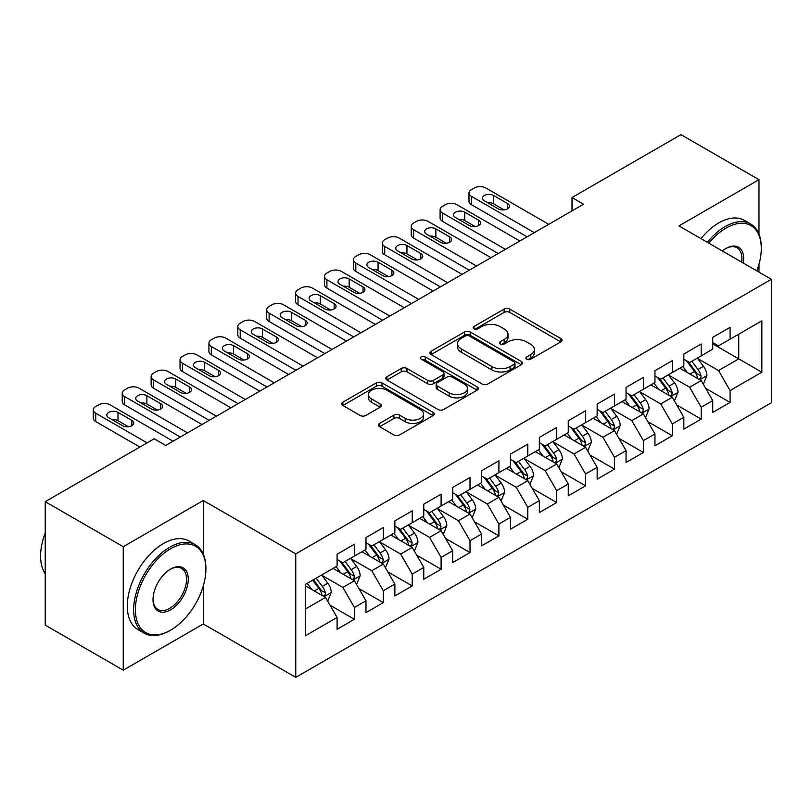 <?xml version="1.0" encoding="UTF-8"?>
<svg xmlns="http://www.w3.org/2000/svg" width="812" height="812" viewBox="0 0 812 812"><rect width="100%" height="100%" fill="white"/><g stroke="black" fill="none" stroke-linecap="round" stroke-linejoin="round"><path stroke-width="1.22" d="M526.724 359.249A2.812 1.624 0 0 0 530.693 359.249L560.838 341.852A4.009 2.314 0 0 0 562.005 340.218A4.009 2.314 0 0 0 560.838 338.574L509.774 309.098A4.009 2.314 0 0 0 504.11 309.098L473.964 326.495A2.812 1.624 0 0 0 473.142 327.642A2.812 1.624 0 0 0 473.964 328.789A2.812 1.624 0 0 0 477.943 328.789L481.841 326.536A12.84 7.409 0 0 1 499.989 326.536L504.242 328.992A12.84 7.409 0 0 1 508.007 334.239A12.84 7.409 0 0 1 504.242 339.477L500.344 341.73A2.812 1.624 0 0 0 499.522 342.877A2.812 1.624 0 0 0 500.344 344.024A2.812 1.624 0 0 0 504.313 344.024L508.221 341.771A12.84 7.409 0 0 1 526.369 341.771L530.622 344.227A12.84 7.409 0 0 1 534.387 349.464A12.84 7.409 0 0 1 530.622 354.702L526.724 356.955A2.812 1.624 0 0 0 525.902 358.102A2.812 1.624 0 0 0 526.724 359.249L526.724 356.955M379.59 423.407A4.009 2.314 0 0 0 378.412 425.041A4.009 2.314 0 0 0 379.59 426.676L393.911 434.948A4.009 2.314 0 0 0 399.585 434.948L433.05 415.622A4.009 2.314 0 0 0 434.227 413.988A4.009 2.314 0 0 0 433.05 412.354L381.995 382.868A4.009 2.314 0 0 0 376.321 382.868L342.857 402.194A4.009 2.314 0 0 0 341.679 403.838A4.009 2.314 0 0 0 342.857 405.472L360.152 415.46A4.009 2.314 0 0 0 365.826 415.46L380.158 407.188A4.009 2.314 0 0 0 381.325 405.553A4.009 2.314 0 0 0 380.158 403.919L371.571 398.966A10.729 6.191 0 0 1 368.435 394.581A10.729 6.191 0 0 1 375.053 388.857A10.729 6.191 0 0 1 386.745 390.196L420.362 409.603A10.729 6.191 0 0 1 423.499 413.988A10.729 6.191 0 0 1 416.881 419.713A10.729 6.191 0 0 1 405.188 418.363L399.585 415.135A4.009 2.314 0 0 0 393.911 415.135L379.59 423.407L379.59 426.676M203.284 554.038L203.284 500.507L123.241 546.72L45.228 501.674L154.168 438.784L165.719 445.453L583.574 204.218L572.013 197.539L572.013 210.887M203.284 500.507L295.761 553.896L771.4 279.287L771.4 402.752L295.761 677.36L295.761 553.896M758.976 234.079L758.976 179.685L678.933 225.898L771.4 279.287M758.976 179.685L680.953 134.64L572.013 197.539M482.125 384.015A4.009 2.314 0 0 0 487.799 384.015L521.263 364.7A4.009 2.314 0 0 0 522.441 363.055A4.009 2.314 0 0 0 521.263 361.421L470.209 331.946A4.009 2.314 0 0 0 464.535 331.946L431.07 351.271A4.009 2.314 0 0 0 429.893 352.905A4.009 2.314 0 0 0 431.07 354.539L482.125 384.015M422.402 359.858A2.812 1.624 0 0 1 425.255 360.254L425.255 356.915L477.162 386.888A4.009 2.314 0 0 1 478.329 388.522A4.009 2.314 0 0 1 477.162 390.156L443.687 409.481A4.009 2.314 0 0 1 438.013 409.481L386.959 380.006L386.959 376.727A4.009 2.314 0 0 0 385.781 378.372A4.009 2.314 0 0 0 386.959 380.006M386.959 376.727L401.28 368.465A4.009 2.314 0 0 1 406.954 368.465L427.66 380.412A4.009 2.314 0 0 0 433.334 380.412L442.834 374.931A4.009 2.314 0 0 0 444.012 373.297A4.009 2.314 0 0 0 442.834 371.652L421.286 359.208A2.812 1.624 0 0 1 420.464 358.062A2.812 1.624 0 0 1 422.189 356.57A2.812 1.624 0 0 1 425.255 356.915M712.743 343.852L738.747 358.874L738.747 334.179L761.859 320.831L730.079 339.183L730.079 327.337L712.743 337.345L712.743 349.19L701.182 355.869L701.182 344.024L683.846 354.032L683.846 365.877L672.285 372.546L672.285 360.701L654.949 370.719L654.949 382.564L643.388 389.232L643.388 377.387L626.052 387.395L626.052 399.24L614.491 405.919L614.491 394.074L597.155 404.082L597.155 415.927L585.594 422.595L585.594 410.75L568.258 420.768L568.258 432.613L556.697 439.282L556.697 427.437L539.361 437.445L539.361 449.29L527.8 455.968L527.8 444.123L510.464 454.131L510.464 465.976L498.903 472.645L498.903 460.8L481.567 470.818L481.567 482.663L470.006 489.331L470.006 477.486L452.67 487.494L452.67 499.339L441.109 506.018L441.109 494.173L423.773 504.181L423.773 516.026L412.212 522.705L412.212 510.86L394.876 520.868L394.876 532.713L383.315 539.381L383.315 527.536L365.979 537.544L365.979 549.389L354.418 556.068L354.418 544.223L337.082 554.231L337.082 566.076L305.292 584.427L305.292 635.816L337.082 617.465L325.521 597.439L305.292 585.767M761.859 320.831L761.859 372.221L730.079 390.572L718.518 370.546L697.569 358.447M705.658 388.319L730.079 402.417L730.079 390.572M730.079 402.417L712.743 412.425L712.743 400.58L701.182 407.248L689.621 387.233L668.672 375.134M676.761 404.995L701.182 419.093L701.182 407.248M701.182 419.093L683.846 429.112L683.846 417.267L672.285 423.935L660.724 403.919L639.775 391.82M647.864 421.682L672.285 435.78L672.285 423.935M672.285 435.78L654.949 445.788L654.949 433.943L643.388 440.622L631.827 420.596L610.878 408.507M618.967 438.368L643.388 452.467L643.388 440.622M643.388 452.467L626.052 462.475L626.052 450.63L614.491 457.298L602.93 437.282L581.981 425.183M590.07 455.055L614.491 469.143L614.491 457.298M614.491 469.143L597.155 479.161L597.155 467.316L585.594 473.985L574.033 453.969L553.084 441.87M561.173 471.731L585.594 485.83L585.594 473.985M585.594 485.83L568.258 495.838L568.258 483.993L556.697 490.671L545.136 470.645L524.187 458.557M532.276 488.418L556.697 502.516L556.697 490.671M556.697 502.516L539.361 512.524L539.361 500.679L527.8 507.348L516.239 487.332L495.29 475.233M503.379 505.105L527.8 519.193L527.8 507.348M527.8 519.193L510.464 529.211L510.464 517.366L498.903 524.034L487.342 504.019L466.392 491.92M474.482 521.781L498.903 535.879L498.903 524.034M498.903 535.879L481.567 545.887L481.567 534.042L470.006 540.721L458.445 520.695L437.495 508.606M445.585 538.468L470.006 552.566L470.006 540.721M470.006 552.566L452.67 562.574L452.67 550.729L441.109 557.397L429.548 537.382L408.598 525.283M416.688 555.154L441.109 569.253L441.109 557.397M441.109 569.253L423.773 579.26L423.773 567.415L412.212 574.084L400.651 554.068L379.701 541.969M387.791 571.831L412.212 585.929L412.212 574.084M412.212 585.929L394.876 595.937L394.876 584.092L383.315 590.771L371.754 570.745L350.804 558.656M358.894 588.517L383.315 602.616L383.315 590.771M383.315 602.616L365.979 612.624L365.979 600.778L354.418 607.457L342.857 587.431L321.907 575.332M329.997 605.204L354.418 619.302L354.418 607.457M354.418 619.302L337.082 629.31L337.082 617.465M337.082 559.407L342.857 562.736L354.418 556.068M305.292 609.122L325.521 597.439M365.979 542.721L371.754 546.06L383.315 539.381M342.857 587.431L354.418 580.763L333.032 568.41M365.979 600.778L354.418 580.763M394.876 526.034L400.651 529.373L412.212 522.705M371.754 570.745L383.315 564.076L361.929 551.734M394.876 584.092L383.315 564.076M423.773 509.357L429.548 512.687L441.109 506.018M400.651 554.068L412.212 547.389L390.826 535.047M423.773 567.415L412.212 547.389M452.67 492.671L458.445 496.01L470.006 489.331M429.548 537.382L441.109 530.713L419.723 518.36M452.67 550.729L441.109 530.713M481.567 475.984L487.342 479.324L498.903 472.645M458.445 520.695L470.006 514.026L448.62 501.684M481.567 534.042L470.006 514.026M510.464 459.308L516.239 462.637L527.8 455.968M487.342 504.019L498.903 497.34L477.517 484.997M510.464 517.366L498.903 497.34M539.361 442.621L545.136 445.961L556.697 439.282M516.239 487.332L527.8 480.663L506.414 468.311M539.361 500.679L527.8 480.663M568.258 425.935L574.033 429.274L585.594 422.595M545.136 470.645L556.697 463.977L535.311 451.624M568.258 483.993L556.697 463.977M597.155 409.258L602.93 412.587L614.491 405.919M574.033 453.969L585.594 447.29L564.208 434.948M597.155 467.316L585.594 447.29M626.052 392.572L631.827 395.911L643.388 389.232M602.93 437.282L614.491 430.604L593.105 418.261M626.052 450.63L614.491 430.604M654.949 375.885L660.724 379.224L672.285 372.546M631.827 420.596L643.388 413.927L622.002 401.575M654.949 433.943L643.388 413.927M683.846 359.198L689.621 362.538L701.182 355.869M660.724 403.919L672.285 397.241L650.899 384.898M683.846 417.267L672.285 397.241M712.743 342.522L718.518 345.851L730.079 339.183M689.621 387.233L701.182 380.554L679.796 368.212M712.743 400.58L701.182 380.554M45.228 501.674L45.228 625.138L123.241 670.184L203.284 623.971L295.761 677.36M123.241 546.72L123.241 670.184M758.976 272.111L758.976 264.255M718.518 370.546L738.747 358.874L761.859 372.221M203.284 623.971L203.284 585.929M527.851 359.645L530.622 358.041A12.84 7.409 0 0 0 534.387 352.804L534.387 349.464M508.007 334.239L508.007 337.569A12.84 7.409 0 0 1 504.242 342.816L501.471 344.42M560.777 341.882L509.774 312.437A4.009 2.314 0 0 0 504.11 312.437L475.091 329.185M521.213 364.73L470.209 335.285A4.009 2.314 0 0 0 464.535 335.285L431.121 354.57M514.179 364.202A2.812 1.624 0 0 0 515.001 363.055A2.812 1.624 0 0 0 514.179 361.908L469.356 336.036A2.812 1.624 0 0 0 465.388 336.036L461.277 338.411A12.84 7.409 0 0 0 457.511 343.649A12.84 7.409 0 0 0 461.277 348.896L491.91 366.577A12.84 7.409 0 0 0 510.058 366.577L514.179 364.202L514.179 367.542A2.812 1.624 0 0 0 515.001 366.395L515.001 363.055M457.511 343.649L457.511 346.988A12.84 7.409 0 0 0 461.277 352.225L461.277 348.896M514.179 367.542L510.058 369.917A12.84 7.409 0 0 1 491.91 369.917L461.277 352.225M387.009 380.036L401.28 371.794L401.28 368.465M444.012 373.297L444.012 376.626A4.009 2.314 0 0 1 442.834 378.27L433.334 383.751A4.009 2.314 0 0 1 427.66 383.751L406.954 371.794A4.009 2.314 0 0 0 401.28 371.794M425.255 360.254L477.101 390.186M449.148 392.825A10.729 6.191 0 0 0 460.84 394.165A10.729 6.191 0 0 0 467.468 388.44A10.729 6.191 0 0 0 464.322 384.056L452.487 377.225A4.009 2.314 0 0 0 446.813 377.225L437.303 382.706A4.009 2.314 0 0 0 436.135 384.35A4.009 2.314 0 0 0 437.303 385.984L449.148 392.825L449.148 396.154A10.729 6.191 0 0 0 460.84 397.504A10.729 6.191 0 0 0 467.468 391.78L467.468 388.44M436.135 384.35L436.135 387.679A4.009 2.314 0 0 0 437.303 389.324L437.303 385.984M449.148 396.154L437.303 389.324M423.499 413.988L423.499 417.327A10.729 6.191 0 0 1 416.881 423.052A10.729 6.191 0 0 1 405.188 421.702L399.585 418.474A4.009 2.314 0 0 0 393.911 418.474L379.64 426.706M368.435 394.581L368.435 397.921A10.729 6.191 0 0 0 371.571 402.295L371.571 398.966M380.097 407.218L371.571 402.295M432.999 415.653L381.995 386.207A4.009 2.314 0 0 0 376.321 386.207L342.908 405.503M703.324 384.259L706.897 375.52A10.83 6.252 -120 0 0 703.446 366.293L697.305 358.102M687.52 372.678L682.862 366.445M680.679 368.719L680.141 368.009M699.142 379.377L700.817 377.874L701.05 375.976A10.83 6.252 -120 0 0 697.955 369.47L691.814 361.269M688.312 361.787L695.894 371.906A5.522 3.187 60 0 1 696.899 373.581L701.05 375.976M686.404 360.68L694.483 371.47A10.83 6.252 60 0 1 697.589 377.986L697.802 378.605M534.306 232.658L471.396 196.342A8.171 4.72 -0 0 1 469.001 193.002A8.171 4.72 -0 0 1 471.396 189.663L474.279 187.998A8.171 4.72 -0 0 1 485.84 187.998L548.75 224.315M469.001 193.002L469.001 201.346A8.171 4.72 180 0 0 471.396 204.685L527.079 236.83M484.399 200.848A6.537 3.776 180 0 1 482.48 198.179A6.537 3.776 180 0 1 486.52 194.687A6.537 3.776 180 0 1 493.645 195.509L507.51 203.518A6.537 3.776 180 0 1 509.428 206.187A6.537 3.776 180 0 1 505.389 209.669A6.537 3.776 180 0 1 498.263 208.857L484.399 200.848M487.799 202.807A6.537 3.776 180 0 1 493.645 203.842L504.11 209.892M674.427 400.945L678 392.206A10.83 6.252 -120 0 0 674.549 382.98L668.408 374.789M658.623 389.354L653.964 383.132M651.782 385.406L651.244 384.695M670.245 396.063L671.92 394.551L672.153 392.663A10.83 6.252 -120 0 0 669.058 386.147L662.917 377.956M659.415 378.463L666.997 388.593A5.522 3.187 60 0 1 668.002 390.267L672.153 392.663M657.507 377.367L665.586 388.156A10.83 6.252 60 0 1 668.692 394.662L668.905 395.292M645.53 417.632L649.103 408.883A10.83 6.252 -120 0 0 645.652 399.666L639.511 391.465M629.726 406.041L625.067 399.808M622.885 402.082L622.347 401.382M641.348 412.75L643.023 411.237L643.256 409.349A10.83 6.252 -120 0 0 640.16 402.833L634.02 394.642M630.518 395.15L638.1 405.269A5.522 3.187 60 0 1 639.105 406.944L643.256 409.349M628.61 394.053L636.689 404.833A10.83 6.252 60 0 1 639.795 411.349L640.008 411.978M505.409 249.345L442.499 213.018A8.171 4.72 -0 0 1 440.104 209.689A8.171 4.72 -0 0 1 442.499 206.349L445.382 204.685A8.171 4.72 -0 0 1 456.943 204.685L519.853 241.002M440.104 209.689L440.104 218.032A8.171 4.72 180 0 0 442.499 221.361L498.182 253.517M455.502 217.525A6.537 3.776 180 0 1 453.583 214.855A6.537 3.776 180 0 1 457.623 211.374A6.537 3.776 180 0 1 464.748 212.186L478.613 220.194A6.537 3.776 180 0 1 480.531 222.864A6.537 3.776 180 0 1 476.492 226.355A6.537 3.776 180 0 1 469.366 225.533L455.502 217.525M458.902 219.494A6.537 3.776 180 0 1 464.748 220.529L475.213 226.578M476.512 266.021L413.602 229.705A8.171 4.72 -0 0 1 411.207 226.365A8.171 4.72 -0 0 1 413.602 223.036L416.485 221.361A8.171 4.72 -0 0 1 428.046 221.361L490.955 257.688M411.207 226.365L411.207 234.709A8.171 4.72 180 0 0 413.602 238.048L469.285 270.193M426.604 234.211A6.537 3.776 180 0 1 424.686 231.542A6.537 3.776 180 0 1 428.726 228.05A6.537 3.776 180 0 1 435.851 228.872L449.716 236.881A6.537 3.776 180 0 1 451.634 239.55A6.537 3.776 180 0 1 447.595 243.042A6.537 3.776 180 0 1 440.469 242.22L426.604 234.211M430.005 236.17A6.537 3.776 180 0 1 435.851 237.216L446.316 243.255M756.804 270.863A49.857 28.785 120 0 0 761.291 248.421A49.857 28.785 120 0 0 726.029 228.07A49.857 28.785 120 0 0 708.835 243.164M707.333 242.301A51.085 29.496 -60 0 1 725.167 226.568A51.085 29.496 -60 0 1 750.704 224.041A51.085 29.496 -60 0 1 761.291 247.427L761.291 248.421M722.375 250.979A24.928 14.393 -60 0 1 726.029 248.421L726.029 248.421A24.928 14.393 -60 0 1 743.274 263.047M741.671 262.124A23.7 13.682 120 0 0 737.012 247.751A23.7 13.682 120 0 0 725.593 248.685M700.979 238.626A51.085 29.496 -60 0 1 718.813 222.894A51.085 29.496 -60 0 1 744.35 220.367L750.704 224.041M170.632 548.729A49.857 28.785 120 0 0 135.381 609.792A49.857 28.785 120 0 0 170.632 630.142L169.769 630.64A51.085 29.496 -60 0 1 144.231 633.177A51.085 29.496 -60 0 1 136.396 592.242A51.085 29.496 -60 0 1 169.769 547.227A51.085 29.496 -60 0 1 195.306 544.69A51.085 29.496 -60 0 1 205.893 568.075L205.893 569.08A49.857 28.785 120 0 0 170.632 548.729M170.632 569.08L170.632 569.08A24.928 14.393 -60 0 1 188.262 579.26A24.928 14.393 -60 0 1 170.632 609.792A24.928 14.393 -60 0 1 153.011 599.611A24.928 14.393 -60 0 1 170.632 569.08L170.632 569.08M153.011 599.104A23.7 13.682 120 0 0 157.914 609.457A23.7 13.682 120 0 0 169.769 608.289A23.7 13.682 120 0 0 185.258 587.401A23.7 13.682 120 0 0 181.624 568.41A23.7 13.682 120 0 0 170.195 569.344M45.228 573.81A51.085 29.496 -60 0 1 45.228 532.976M144.231 633.177L137.867 629.503A51.085 29.496 -60 0 1 130.042 588.568A51.085 29.496 -60 0 1 163.415 543.553A51.085 29.496 -60 0 1 188.952 541.025L195.306 544.69M169.769 630.64L170.632 630.142A49.857 28.785 120 0 0 205.893 569.08M616.633 434.308L620.206 425.569A10.83 6.252 -120 0 0 616.755 416.343L610.614 408.152M600.829 422.727L596.17 416.495M593.988 418.769L593.45 418.058M612.451 429.426L614.126 427.924L614.369 426.026A10.83 6.252 -120 0 0 611.263 419.52L605.123 411.319M601.621 411.836L609.203 421.956A5.522 3.187 60 0 1 610.208 423.631L614.369 426.026M599.713 410.73L607.792 421.519A10.83 6.252 60 0 1 610.898 428.036L611.111 428.665M587.736 450.995L591.319 442.256A10.83 6.252 -120 0 0 587.858 433.029L581.717 424.838M571.932 439.404L567.273 433.182M565.091 435.455L564.553 434.745M583.554 446.113L585.229 444.6L585.472 442.713A10.83 6.252 -120 0 0 582.366 436.196L576.226 428.005M572.724 428.513L580.306 438.642A5.522 3.187 60 0 1 581.311 440.317L585.472 442.713M570.816 427.416L578.895 438.206A10.83 6.252 60 0 1 582.001 444.712L582.214 445.341M447.615 282.708L384.705 246.391A8.171 4.72 -0 0 1 382.31 243.052A8.171 4.72 -0 0 1 384.705 239.713L387.588 238.048A8.171 4.72 -0 0 1 399.149 238.048L462.058 274.365M382.31 243.052L382.31 251.395A8.171 4.72 180 0 0 384.705 254.735L440.388 286.88M397.707 250.898A6.537 3.776 180 0 1 395.789 248.228A6.537 3.776 180 0 1 399.829 244.737A6.537 3.776 180 0 1 406.954 245.559L420.819 253.567A6.537 3.776 180 0 1 422.737 256.237A6.537 3.776 180 0 1 418.708 259.718A6.537 3.776 180 0 1 411.572 258.906L397.707 250.898M401.108 252.857A6.537 3.776 180 0 1 406.954 253.892L417.419 259.942M418.718 299.395L355.808 263.068A8.171 4.72 -0 0 1 353.413 259.738A8.171 4.72 -0 0 1 355.808 256.399L358.701 254.735A8.171 4.72 -0 0 1 370.252 254.735L433.161 291.051M353.413 259.738L353.413 268.082A8.171 4.72 180 0 0 355.808 271.411L411.491 303.566M368.81 267.574A6.537 3.776 180 0 1 366.892 264.905A6.537 3.776 180 0 1 370.932 261.423A6.537 3.776 180 0 1 378.057 262.235L391.932 270.244A6.537 3.776 180 0 1 393.84 272.913A6.537 3.776 180 0 1 389.811 276.405A6.537 3.776 180 0 1 382.675 275.583L368.81 267.574M372.211 269.543A6.537 3.776 180 0 1 378.057 270.579L388.522 276.628M558.839 467.682L562.422 458.932A10.83 6.252 -120 0 0 558.961 449.716L552.82 441.515M543.045 456.09L538.376 449.858M536.194 452.132L535.656 451.431M554.657 462.799L556.332 461.287L556.575 459.399A10.83 6.252 -120 0 0 553.469 452.883L547.329 444.692M543.827 445.199L551.409 455.319A5.522 3.187 60 0 1 552.414 456.994L556.575 459.399M541.919 444.103L550.008 454.882A10.83 6.252 60 0 1 553.104 461.399L553.317 462.028M389.821 316.071L326.911 279.754A8.171 4.72 -0 0 1 324.516 276.415A8.171 4.72 -0 0 1 326.911 273.086L329.804 271.411A8.171 4.72 -0 0 1 341.355 271.411L404.264 307.738M324.516 276.415L324.516 284.758A8.171 4.72 180 0 0 326.911 288.098L382.594 320.243M339.913 284.261A6.537 3.776 180 0 1 337.995 281.591A6.537 3.776 180 0 1 342.035 278.1A6.537 3.776 180 0 1 349.16 278.922L363.035 286.93A6.537 3.776 180 0 1 364.943 289.6A6.537 3.776 180 0 1 360.914 293.091A6.537 3.776 180 0 1 353.788 292.269L339.913 284.261M343.314 286.22A6.537 3.776 180 0 1 349.16 287.265L359.625 293.305M529.942 484.358L533.525 475.619A10.83 6.252 -120 0 0 530.063 466.403L523.923 458.201M514.148 472.777L509.479 466.545M507.297 468.818L506.769 468.108M525.76 479.476L527.435 477.974L527.678 476.086A10.83 6.252 -120 0 0 524.572 469.569L518.432 461.368M514.93 461.886L522.512 472.005A5.522 3.187 60 0 1 523.517 473.68L527.678 476.086M513.032 460.78L521.111 471.569A10.83 6.252 60 0 1 524.207 478.085L524.43 478.715M360.924 332.758L298.014 296.441A8.171 4.72 -0 0 1 295.619 293.102A8.171 4.72 -0 0 1 298.014 289.762L300.907 288.098A8.171 4.72 -0 0 1 312.458 288.098L375.367 324.414M295.619 293.102L295.619 301.445A8.171 4.72 180 0 0 298.014 304.784L353.697 336.929M311.016 300.947A6.537 3.776 180 0 1 309.098 298.278A6.537 3.776 180 0 1 313.138 294.786A6.537 3.776 180 0 1 320.263 295.609L334.138 303.617A6.537 3.776 180 0 1 336.046 306.286A6.537 3.776 180 0 1 332.017 309.768A6.537 3.776 180 0 1 324.891 308.956L311.016 300.947M314.417 302.906A6.537 3.776 180 0 1 320.263 303.952L330.728 309.991M501.045 501.045L504.628 492.305A10.83 6.252 -120 0 0 501.166 483.079L495.026 474.888M485.251 489.453L480.582 483.231M478.4 485.505L477.872 484.794M496.863 496.162L498.538 494.65L498.781 492.762A10.83 6.252 -120 0 0 495.675 486.256L489.534 478.055M486.033 478.562L493.615 488.692A5.522 3.187 60 0 1 494.62 490.367L498.781 492.762M484.135 477.466L492.214 488.256A10.83 6.252 60 0 1 495.31 494.762L495.533 495.391M332.027 349.444L269.117 313.127A8.171 4.72 -0 0 1 266.722 309.788A8.171 4.72 -0 0 1 269.117 306.449L272.01 304.784A8.171 4.72 -0 0 1 283.561 304.784L346.47 341.101M266.722 309.788L266.722 318.131A8.171 4.72 180 0 0 269.117 321.461L324.8 353.616M282.119 317.624A6.537 3.776 180 0 1 280.201 314.954A6.537 3.776 180 0 1 284.241 311.473A6.537 3.776 180 0 1 291.366 312.285L305.241 320.293A6.537 3.776 180 0 1 307.149 322.963A6.537 3.776 180 0 1 303.12 326.454A6.537 3.776 180 0 1 295.994 325.632L282.119 317.624M285.519 319.593A6.537 3.776 180 0 1 291.366 320.628L301.831 326.678M472.148 517.731L475.73 508.982A10.83 6.252 -120 0 0 472.269 499.766L466.129 491.575M456.354 506.14L451.685 499.908M449.503 502.192L448.975 501.481M467.966 512.849L469.64 511.337L469.884 509.449A10.83 6.252 -120 0 0 466.778 502.932L460.637 494.741M457.136 495.249L464.718 505.368A5.522 3.187 60 0 1 465.723 507.043L469.884 509.449M455.238 494.153L463.317 504.932A10.83 6.252 60 0 1 466.413 511.448L466.636 512.078M303.13 366.131L240.22 329.804A8.171 4.72 -0 0 1 237.825 326.465A8.171 4.72 -0 0 1 240.22 323.135L243.113 321.461A8.171 4.72 -0 0 1 254.663 321.461L317.573 357.787M237.825 326.465L237.825 334.808A8.171 4.72 180 0 0 240.22 338.147L295.903 370.292M253.222 334.311A6.537 3.776 180 0 1 251.304 331.641A6.537 3.776 180 0 1 255.344 328.149A6.537 3.776 180 0 1 262.469 328.972L276.344 336.98A6.537 3.776 180 0 1 278.252 339.649A6.537 3.776 180 0 1 274.223 343.141A6.537 3.776 180 0 1 267.097 342.319L253.222 334.311M256.622 336.28A6.537 3.776 180 0 1 262.469 337.315L272.933 343.354M443.25 534.408L446.833 525.668A10.83 6.252 -120 0 0 443.372 516.452L437.232 508.251M427.457 522.827L422.788 516.594M420.606 518.868L420.078 518.157M439.069 529.525L440.743 528.023L440.987 526.135A10.83 6.252 -120 0 0 437.881 519.619L431.74 511.428M428.239 511.936L435.821 522.055A5.522 3.187 60 0 1 436.826 523.73L440.987 526.135M426.341 510.839L434.42 521.619A10.83 6.252 60 0 1 437.516 528.135L437.739 528.764M274.233 382.807L211.323 346.491A8.171 4.72 -0 0 1 208.928 343.151A8.171 4.72 -0 0 1 211.323 339.812L214.216 338.147A8.171 4.72 -0 0 1 225.766 338.147L288.676 374.464M208.928 343.151L208.928 351.494A8.171 4.72 180 0 0 211.323 354.834L267.006 386.979M224.325 350.997A6.537 3.776 180 0 1 222.407 348.328A6.537 3.776 180 0 1 226.446 344.836A6.537 3.776 180 0 1 233.572 345.658L247.447 353.667A6.537 3.776 180 0 1 249.355 356.336A6.537 3.776 180 0 1 245.325 359.817A6.537 3.776 180 0 1 238.2 359.005L224.325 350.997M227.725 352.956A6.537 3.776 180 0 1 233.572 354.002L244.047 360.041M414.353 551.094L417.936 542.355A10.83 6.252 -120 0 0 414.475 533.129L408.334 524.938M398.56 539.503L393.891 533.281M391.709 535.555L391.181 534.844M410.172 546.212L411.846 544.7L412.09 542.812A10.83 6.252 -120 0 0 408.984 536.306L402.843 528.104M399.342 528.622L406.924 538.742A5.522 3.187 60 0 1 407.928 540.416L412.09 542.812M397.444 527.516L405.523 538.305A10.83 6.252 60 0 1 408.619 544.822L408.842 545.441M245.336 399.494L182.426 363.177A8.171 4.72 -0 0 1 180.031 359.838A8.171 4.72 -0 0 1 182.426 356.498L185.319 354.834A8.171 4.72 -0 0 1 196.869 354.834L259.779 391.151M180.031 359.838L180.031 368.181A8.171 4.72 180 0 0 182.426 371.51L238.109 403.665M195.428 367.674A6.537 3.776 180 0 1 193.51 365.004A6.537 3.776 180 0 1 197.549 361.523A6.537 3.776 180 0 1 204.675 362.335L218.55 370.343A6.537 3.776 180 0 1 220.458 373.012A6.537 3.776 180 0 1 216.428 376.504A6.537 3.776 180 0 1 209.303 375.682L195.428 367.674M198.828 369.643A6.537 3.776 180 0 1 204.675 370.678L215.15 376.727M385.456 567.781L389.039 559.032A10.83 6.252 -120 0 0 385.578 549.815L379.437 541.624M369.663 556.19L364.994 549.957M362.812 552.241L362.284 551.531M381.275 562.899L382.949 561.386L383.193 559.498A10.83 6.252 -120 0 0 380.087 552.982L373.956 544.791M370.445 545.299L378.027 555.418A5.522 3.187 60 0 1 379.031 557.093L383.193 559.498M368.546 544.202L376.626 554.982A10.83 6.252 60 0 1 379.722 561.498L379.945 562.127M216.439 416.18L153.529 379.854A8.171 4.72 -0 0 1 151.133 376.524A8.171 4.72 -0 0 1 153.529 373.185L156.422 371.51A8.171 4.72 -0 0 1 167.972 371.51L230.882 407.837M151.133 376.524L151.133 384.858A8.171 4.72 180 0 0 153.529 388.197L209.212 420.352M166.531 384.36A6.537 3.776 180 0 1 164.613 381.691A6.537 3.776 180 0 1 168.652 378.199A6.537 3.776 180 0 1 175.778 379.021L189.653 387.03A6.537 3.776 180 0 1 191.561 389.699A6.537 3.776 180 0 1 187.531 393.191A6.537 3.776 180 0 1 180.406 392.369L166.531 384.36M169.931 386.329A6.537 3.776 180 0 1 175.778 387.365L186.252 393.404M356.559 584.467L360.142 575.718A10.83 6.252 -120 0 0 356.681 566.502L350.54 558.301M340.766 572.876L336.097 566.644M333.915 568.918L333.387 568.207M352.378 579.585L354.052 578.073L354.296 576.185A10.83 6.252 -120 0 0 351.19 569.669L345.059 561.478M341.547 561.985L349.13 572.105A5.522 3.187 60 0 1 350.134 573.779L354.296 576.185M339.649 560.889L347.729 571.668A10.83 6.252 60 0 1 350.825 578.185L351.048 578.814M187.542 432.857L124.632 396.54A8.171 4.72 -0 0 1 122.236 393.201A8.171 4.72 -0 0 1 124.632 389.872L127.525 388.197A8.171 4.72 -0 0 1 139.075 388.197L201.985 424.514M122.236 393.201L122.236 401.544A8.171 4.72 180 0 0 124.632 404.883L180.315 437.029M137.634 401.047A6.537 3.776 180 0 1 135.716 398.377A6.537 3.776 180 0 1 139.755 394.886A6.537 3.776 180 0 1 146.881 395.708L160.756 403.716A6.537 3.776 180 0 1 162.664 406.386A6.537 3.776 180 0 1 158.634 409.867A6.537 3.776 180 0 1 151.509 409.055L137.634 401.047M141.034 403.006A6.537 3.776 180 0 1 146.881 404.051L157.355 410.09M327.662 601.144L331.245 592.405A10.83 6.252 -120 0 0 327.784 583.178L321.643 574.987M311.869 589.563L307.2 583.331M323.48 596.262L325.155 594.76L325.399 592.861A10.83 6.252 -120 0 0 322.293 586.355L316.162 578.154M313.442 579.727L320.232 588.791A5.522 3.187 60 0 1 321.237 590.466L325.399 592.861M312.691 580.164L318.832 588.355A10.83 6.252 60 0 1 321.928 594.871L322.151 595.49M147.084 442.865L95.735 413.227A8.171 4.72 -0 0 1 93.339 409.887A8.171 4.72 -0 0 1 95.735 406.548L98.628 404.883A8.171 4.72 -0 0 1 110.188 404.883L173.088 441.2M93.339 409.887L93.339 418.231A8.171 4.72 180 0 0 95.735 421.57L139.857 447.036M108.737 417.723A6.537 3.776 180 0 1 106.819 415.054A6.537 3.776 180 0 1 110.858 411.572A6.537 3.776 180 0 1 117.984 412.384L131.859 420.393A6.537 3.776 180 0 1 133.767 423.062A6.537 3.776 180 0 1 129.737 426.554A6.537 3.776 180 0 1 122.612 425.732L108.737 417.723M112.137 419.692A6.537 3.776 180 0 1 117.984 420.728L128.458 426.777M530.622 358.041L530.622 354.702M500.344 344.024L500.344 341.73M504.242 342.816L504.242 339.477M473.964 328.789L473.964 326.495M504.11 312.437L504.11 309.098M509.774 312.437L509.774 309.098M560.838 341.852L560.838 338.574M431.07 354.539L431.07 351.271M464.535 335.285L464.535 331.946M470.209 335.285L470.209 331.946M521.263 364.7L521.263 361.421M491.91 369.917L491.91 366.577M510.058 369.917L510.058 366.577M406.954 371.794L406.954 368.465M427.66 383.751L427.66 380.412M433.334 383.751L433.334 380.412M442.834 378.27L442.834 374.931M477.162 390.156L477.162 386.888M393.911 418.474L393.911 415.135M399.585 418.474L399.585 415.135M405.188 421.702L405.188 418.363M380.158 407.188L380.158 403.919M342.857 405.472L342.857 402.194M376.321 386.207L376.321 382.868M381.995 386.207L381.995 382.868M433.05 415.622L433.05 412.354M699.822 379.772L706.826 375.733M697.955 369.47L703.446 366.293M689.967 374.078L694.483 371.47M471.396 204.685L471.396 196.342M493.645 195.509L493.645 203.842M507.51 203.518L507.51 208.857M670.925 396.459L677.929 392.409M669.058 386.147L674.549 382.98M661.069 390.765L665.586 388.156M642.028 413.146L649.032 409.096M640.16 402.833L645.652 399.666M632.172 407.451L636.689 404.833M442.499 221.361L442.499 213.018M464.748 212.186L464.748 220.529M478.613 220.194L478.613 225.533M413.602 238.048L413.602 229.705M435.851 228.872L435.851 237.216M449.716 236.881L449.716 242.22M613.131 429.822L620.145 425.782M611.263 419.52L616.755 416.343M603.275 424.128L607.792 421.519M584.234 446.509L591.248 442.459M582.366 436.196L587.858 433.029M574.378 440.814L578.895 438.206M384.705 254.735L384.705 246.391M406.954 245.559L406.954 253.892M420.819 253.567L420.819 258.906M355.808 271.411L355.808 263.068M378.057 262.235L378.057 270.579M391.932 270.244L391.932 275.583M555.337 463.195L562.351 459.145M553.469 452.883L558.961 449.716M545.481 457.501L550.008 454.882M326.911 288.098L326.911 279.754M349.16 278.922L349.16 287.265M363.035 286.93L363.035 292.269M526.44 479.872L533.454 475.832M524.572 469.569L530.063 466.403M516.584 474.178L521.111 471.569M298.014 304.784L298.014 296.441M320.263 295.609L320.263 303.952M334.138 303.617L334.138 308.956M497.543 496.558L504.556 492.508M495.675 486.256L501.166 483.079M487.687 490.864L492.214 488.256M269.117 321.461L269.117 313.127M291.366 312.285L291.366 320.628M305.241 320.293L305.241 325.632M468.646 513.245L475.659 509.195M466.778 502.932L472.269 499.766M458.79 507.551L463.317 504.932M240.22 338.147L240.22 329.804M262.469 328.972L262.469 337.315M276.344 336.98L276.344 342.319M439.749 529.921L446.762 525.882M437.881 519.619L443.372 516.452M429.893 524.227L434.42 521.619M211.323 354.834L211.323 346.491M233.572 345.658L233.572 354.002M247.447 353.667L247.447 359.005M410.852 546.608L417.865 542.558M408.984 536.306L414.475 533.129M400.996 540.914L405.523 538.305M182.426 371.51L182.426 363.177M204.675 362.335L204.675 370.678M218.55 370.343L218.55 375.682M381.955 563.295L388.968 559.245M380.087 552.982L385.578 549.815M372.099 557.6L376.626 554.982M153.529 388.197L153.529 379.854M175.778 379.021L175.778 387.365M189.653 387.03L189.653 392.369M353.058 579.971L360.071 575.931M351.19 569.669L356.681 566.502M343.202 574.287L347.729 571.668M124.632 404.883L124.632 396.54M146.881 395.708L146.881 404.051M160.756 403.716L160.756 409.055M324.161 596.658L331.174 592.608M322.293 586.355L327.784 583.178M314.305 590.963L318.832 588.355M95.735 421.57L95.735 413.227M117.984 412.384L117.984 420.728M131.859 420.393L131.859 425.732"/></g></svg>
